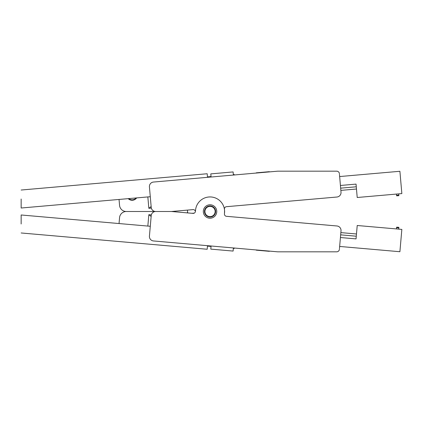 <?xml version="1.0" encoding="UTF-8"?>
<svg xmlns="http://www.w3.org/2000/svg" width="423" height="423" viewBox="0 0 423 423"><rect width="100%" height="100%" fill="white"/><g stroke="black" fill="none" stroke-linecap="round" stroke-linejoin="round"><path stroke-width="0.63" d="M203.32 211.5A6.72 6.72 0 0 1 210.041 204.78A6.72 6.72 0 0 1 216.761 211.5A6.72 6.72 0 0 1 210.041 218.22A6.72 6.72 0 0 1 203.32 211.5M204.483 211.5A5.557 5.557 0 0 1 210.041 205.943A5.557 5.557 0 0 1 215.598 211.5A5.557 5.557 0 0 1 210.041 217.057A5.557 5.557 0 0 1 204.483 211.5A5.557 5.557 0 0 1 210.041 205.943A5.557 5.557 0 0 1 215.598 211.5M21.15 223.979L21.15 214.984L21.15 223.979M21.15 199.022L21.15 208.016L21.15 199.022M256.259 250.173L269.382 251.32M269.382 171.68L256.259 172.827M233.348 174.609L234.242 174.53L234.279 174.979M21.15 190.027L207.191 173.747L207.503 177.322M207.503 245.678L207.191 249.253L21.15 232.973M234.279 248.021L234.242 248.47L233.348 248.391M339.648 246.45L399.899 251.722L401.85 229.403L357.218 225.501L356.05 238.889L340.43 237.525M339.452 248.682L341.012 230.831A4.479 4.479 0 0 0 336.941 225.977L226.474 216.312A2.242 2.242 0 0 1 224.439 213.885A2.242 2.242 0 0 0 226.474 216.312M338.432 251.193L338.432 251.193A2.686 2.686 0 0 1 336.703 251.822L277.673 251.822L153.501 240.957A4.479 4.479 0 0 1 149.425 236.103L151.223 215.587A4.479 4.479 0 0 1 155.685 211.5L171.489 211.5L193.01 209.618A2.242 2.242 0 0 1 195.421 211.5A2.242 2.242 0 0 1 193.01 213.382L171.489 211.5L126.255 211.5A6.72 6.72 0 0 0 119.561 217.634L119.043 223.55L119.561 217.634M224.439 213.885L224.491 213.303A14.562 14.562 0 0 0 209.771 196.944A14.562 14.562 0 0 0 195.537 210.231L195.437 211.347A2.242 2.242 0 0 1 195.421 211.5M339.394 249.359A2.686 2.686 0 0 1 338.442 251.183M336.703 251.822L303.201 251.822M293.081 251.822L287.46 251.822M147.844 226.072L148.838 214.688L151.143 216.465M187.431 212.896L187.558 211.5M138.078 211.5L145.787 211.5M136.661 197.906A5.557 5.557 0 0 1 128.206 198.646A5.557 5.557 0 0 0 136.661 197.906M398.725 193.866L398.884 195.653L396.652 195.849L396.494 194.062M340.663 188.156L356.282 186.786M356.478 189.018L340.859 190.387M340.43 185.475L356.05 184.111L357.218 197.499L401.85 193.597L399.899 171.278L339.648 176.55M233.385 175.053L233.11 171.928L210.797 173.885L211.072 177.01M211.072 245.99L210.797 249.115L233.11 251.072L233.385 247.947M224.491 209.697L224.439 209.115A2.242 2.242 0 0 1 226.474 206.688L336.941 197.023A4.479 4.479 0 0 0 341.012 192.169L339.452 174.318M224.544 210.231L224.491 213.303M155.685 211.5A4.479 4.479 0 0 1 151.223 207.413L149.425 186.897A4.479 4.479 0 0 1 153.501 182.043L277.673 171.178L336.703 171.178A2.686 2.686 0 0 1 338.432 171.807L338.442 171.817A2.686 2.686 0 0 1 339.394 173.642M151.143 206.535L148.838 208.312L147.844 196.928M119.561 205.367L119.043 199.45L119.561 205.367A6.72 6.72 0 0 0 126.255 211.5M192.053 213.298L194.31 213.102M187.68 212.917L187.431 210.104M356.282 236.214L340.663 234.844M356.478 233.982L340.859 232.613M396.605 227.68L398.836 227.875L398.884 227.347L396.652 227.151L396.494 228.938M398.836 227.875L398.725 229.134M215.148 211.5A5.108 5.108 0 0 0 210.041 206.392A5.108 5.108 0 0 0 204.933 211.5A5.108 5.108 0 0 0 210.041 216.608A5.108 5.108 0 0 0 215.148 211.5M148.838 214.688L151.334 214.91M128.809 198.593A5.108 5.108 0 0 0 136.058 197.959M398.836 195.125L396.605 195.32M151.334 208.09L148.838 208.312M207.46 176.872L211.029 176.56M207.46 246.128L211.029 246.44M21.15 214.984L150.287 226.284M21.15 208.016L150.287 196.716"/></g></svg>
